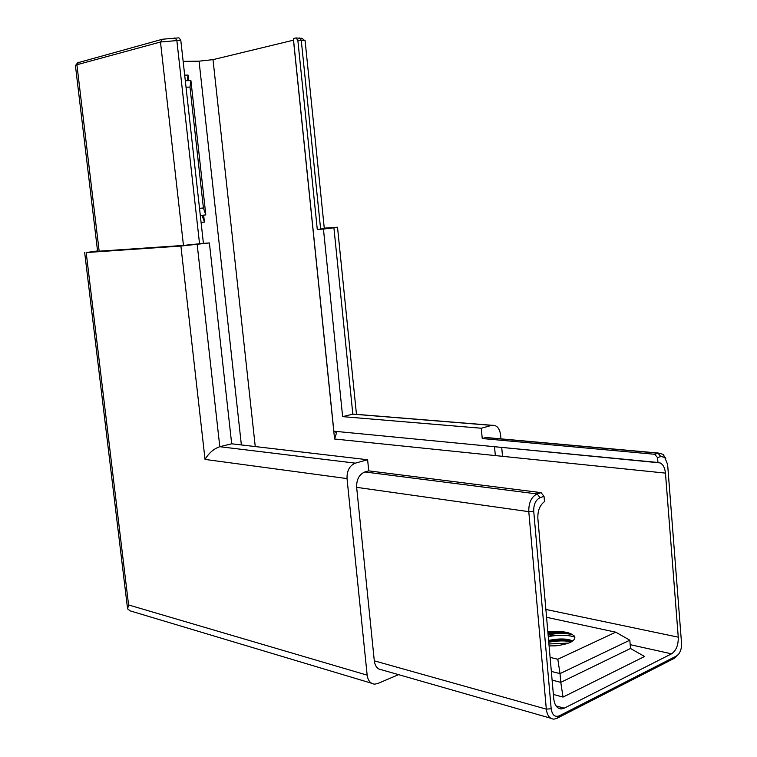 <?xml version="1.0" encoding="UTF-8"?>
<svg xmlns="http://www.w3.org/2000/svg" width="757" height="757" viewBox="0 0 757 757"><rect width="100%" height="100%" fill="white"/><g stroke="black" fill="none" stroke-linecap="round" stroke-linejoin="round"><path stroke-width="1.14" d="M481.291 428.235L342.637 416.634L323.447 229.059L317.287 229.513L297.823 40.13L295.93 37.926L293.385 38.55L333.856 431.197L657.937 462.48L657.559 457.625L654.673 454.276L482.237 438.54L481.291 428.235L491.634 425.368L352.828 414.145L342.637 416.634M657.937 462.48C662.12 462.801 664.627 466.35 665.46 473.116L334.585 439.013L336.458 433.032L334.887 431.291M371.507 683.221L130.27 610.908L127.583 608.883L128.586 604.957L367.164 675.159C367.978 680.694 370.457 683.694 374.611 684.158L377.752 683.533L398.542 674.648M77.678 62.793L162.462 39.232L178.907 37.85L180.791 40.216L203.415 243.357L209.386 242.94L231.68 443.801L367.618 459.745L355.345 463.152C349.602 465.536 346.829 470.674 347.028 478.585L205.033 459.414L180.904 246.044L86.184 252.554L128.586 604.957M231.68 443.801L219.804 446.706C213.843 448.731 208.923 452.97 205.033 459.414M548.096 634.574L553.339 635.766M552.108 680.108L560.776 682.35L560.019 673.616L629.824 640.195L630.496 648.484L644.576 656.489L563.038 697.074L553.367 694.472M556.045 705.912L564.249 708.183L671.544 653.821L630.184 644.671M367.618 459.745L368.735 470.863L541.056 492.627L544.018 496.337L544.482 501.626C539.788 505.184 537.584 510.814 537.867 518.526L553.764 698.891C554.597 705.316 557.143 708.675 561.41 708.94L564.249 708.183M500.935 438.852L500.566 434.707C499.525 428.046 496.649 424.914 491.936 425.292L491.634 425.368M355.771 414.382L352.828 414.145L333.913 227.781L337.518 227.242L324.261 228.141M502.516 456.32L501.73 447.595M367.164 675.159L347.028 478.585M334.585 439.013L293.479 40.178L213.01 59.642L255.251 446.564M545.882 609.442L678.263 637.176L665.46 473.116M678.263 637.176C678.414 645.125 676.171 650.679 671.544 653.821M654.673 454.276L658.353 453.055L663.037 454.323L665.791 458.61M482.237 438.54L485.947 437.499L489.173 437.783M494.529 446.706L660.161 462.906M495.333 455.582L494.548 446.895M550.755 718.242L381.84 669.86C377.648 669.453 375.131 666.444 374.299 660.833L356.651 487.347C356.452 479.493 359.187 474.365 364.855 471.961L368.735 470.863M678.017 654.843L674.061 658.439L556.887 718.365L553.916 719.15C549.677 718.838 547.15 715.507 546.317 709.139L528.793 511.656C528.613 502.686 531.395 496.781 537.139 493.952L541.056 492.627M544.018 496.337L540.091 497.68C535.71 499.857 533.59 504.38 533.723 511.24L551.181 708.77C552.203 715.043 554.89 717.409 559.253 715.848L676.446 656.026L678.329 654.502C680.675 651.559 681.754 647.831 681.546 643.318L667.627 464.448L664.722 457.379L660.823 456.509L657.559 457.625M550.102 657.379L557.805 659.252L560.019 673.616L551.342 671.421M563.038 697.074L560.776 682.35L630.496 648.484M557.805 659.252L615.734 632.18L546.573 617.305M549.09 645.92L556.035 645.806C570.352 643.857 576.399 640.545 574.175 635.861L571.932 634.347C569.198 632.71 564.977 631.773 559.272 631.518L547.85 631.821M548.607 640.403C559.338 638.331 567.419 638.52 572.831 640.99M547.954 632.975L559.272 631.518M571.932 634.347C566.368 632.076 558.401 631.963 548.04 634.006M571.951 641.558C566.179 639.514 558.429 639.466 548.702 641.434M548.92 643.98L568.781 643.053M548.267 636.571C559.366 634.659 568.261 634.849 574.951 637.157M572.557 634.659C565.744 633.051 557.597 633.098 548.115 634.811M571.62 641.756C564.94 640.488 557.313 640.64 548.768 642.22M629.824 640.195L615.734 632.18M323.447 229.059L333.913 227.781M97.558 250.927L86.184 252.554M180.904 246.044L209.386 242.94M184.68 75.142L188.077 75.075L188.692 80.649M203.642 215.139L204.418 222.085L201.088 222.454M241.369 444.936L199.063 61.166L183.147 61.374M199.063 61.166L213.01 59.642M305.109 40.755L297.823 40.13M324.308 228.538L317.287 229.513M203.415 243.357L183.459 245.429L97.596 251.296L75.416 65.509L76.911 64.742L99.158 251.258M295.93 37.926L302.27 38.503M180.791 40.216L160.484 42.023L76.911 64.742L78.804 62.159M185.304 80.734L190.915 80.602L205.819 214.912L200.312 215.49M199.517 208.364L203.415 207.967L189.988 87.083L186.023 87.197M188.077 75.075L187.253 80.687M204.418 222.085L202.043 215.31M189.988 87.083L190.915 80.602M205.819 214.912L203.415 207.967M197.17 244.426L219.804 446.706L355.345 463.152M660.823 456.509L657.947 453.178L485.54 437.593M374.299 660.833L546.317 709.139L551.181 708.77M533.723 511.24L528.793 511.656L356.651 487.347M364.855 471.961L537.139 493.952L540.091 497.68M320.627 229.106L301.248 40.13L299.356 37.935M183.459 245.429L160.484 42.023L162.462 39.232M174.933 37.85L176.816 40.216L199.555 243.82M559.253 715.848L556.887 718.365M676.446 656.026L674.061 658.439M558.231 708.06L561.41 708.94M491.936 425.292L353.122 414.079M658.353 453.055L485.947 437.499M336.458 433.032L336.288 431.433M337.518 227.242L356.462 414.344M84.68 252.592L127.564 608.742M305.099 40.641L324.308 228.557M77.952 62.453L75.795 65.13M301.788 38.096L304.428 40.339M664.722 457.379L663.037 454.323"/></g></svg>
